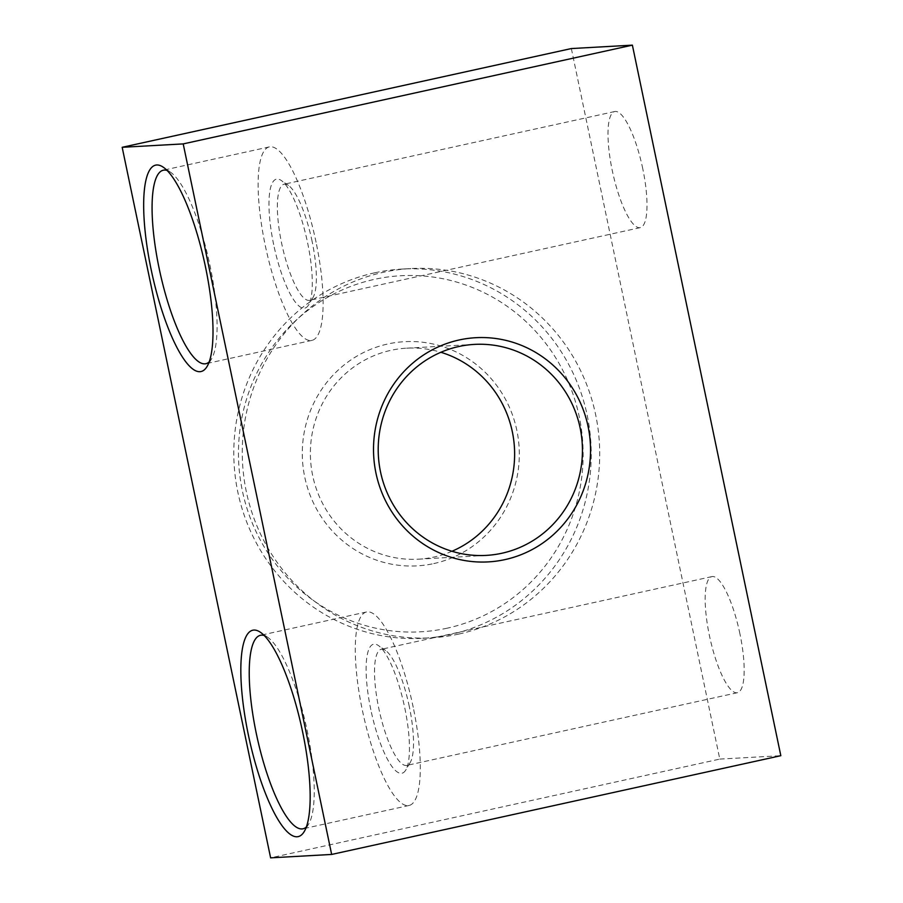 <?xml version="1.0" encoding="UTF-8"?>
<svg xmlns="http://www.w3.org/2000/svg" width="903" height="903" viewBox="0 0 903 903"><rect width="100%" height="100%" fill="white"/><g stroke="black" fill="none" stroke-linecap="round" stroke-linejoin="round"><path stroke-width="0.68" stroke-dasharray="4.51 3.39" d="M209.169 361.922A99.059 25.171 -102.4 0 0 211.55 358.897A99.059 25.171 -102.4 0 0 210.004 265.538A99.059 25.171 -102.4 0 0 170.498 172.191A99.059 25.171 -102.4 0 0 167.078 170.441M273.677 244.589A66.043 16.773 77.6 0 1 281.251 180.465A66.043 16.773 77.6 0 1 307.584 242.704A66.043 16.773 77.6 0 1 308.612 304.932A66.043 16.773 77.6 0 1 273.677 244.589M312.122 241.428A59.44 15.103 -102.4 0 0 288.418 185.408A59.44 15.103 -102.4 0 0 284.106 184.223A59.44 15.103 -102.4 0 0 281.601 243.121A59.44 15.103 -102.4 0 0 309.627 300.327A59.44 15.103 -102.4 0 0 313.048 297.437A59.44 15.103 -102.4 0 0 312.122 241.428M306.331 827.001A99.059 25.171 -102.4 0 0 308.713 823.976A99.059 25.171 -102.4 0 0 307.167 730.629A99.059 25.171 -102.4 0 0 267.66 637.27A99.059 25.171 -102.4 0 0 264.24 635.531M370.828 709.679A66.043 16.773 77.6 0 1 378.413 645.543A66.043 16.773 77.6 0 1 404.747 707.783A66.043 16.773 77.6 0 1 405.774 770.022A66.043 16.773 77.6 0 1 370.828 709.679M409.285 706.507A59.44 15.103 -102.4 0 0 385.581 650.487A59.44 15.103 -102.4 0 0 381.258 649.302A59.44 15.103 -102.4 0 0 378.763 708.212A59.44 15.103 -102.4 0 0 406.79 765.405A59.44 15.103 -102.4 0 0 410.21 762.516A59.44 15.103 -102.4 0 0 409.285 706.507M447.245 628.172A178.309 172.315 -93.2 0 1 242.365 490.803A178.309 172.315 -93.2 0 1 374.373 279.366A178.309 172.315 -93.2 0 1 579.252 416.734A178.309 172.315 -93.2 0 1 447.245 628.172M374.722 272.808A184.912 178.704 86.8 0 0 235.423 477.935A184.912 178.704 86.8 0 0 422.807 638.308A184.912 178.704 86.8 0 0 450.292 634.538A184.912 178.704 86.8 0 0 589.591 429.422A184.912 178.704 86.8 0 0 402.196 269.049A184.912 178.704 86.8 0 0 374.722 272.808M433.745 563.585A112.265 108.495 86.8 0 0 516.866 430.46A112.265 108.495 86.8 0 0 387.872 343.964A112.265 108.495 86.8 0 0 304.751 477.089A112.265 108.495 86.8 0 0 433.745 563.585M451.963 551.281A105.662 102.118 -93.2 0 1 434.095 557.027A105.662 102.118 -93.2 0 1 418.394 559.183A105.662 102.118 -93.2 0 1 311.309 467.54A105.662 102.118 -93.2 0 1 390.909 350.33A105.662 102.118 -93.2 0 1 406.61 348.174A105.662 102.118 -93.2 0 1 440.856 352.283M458.769 634.064A184.912 178.704 -93.2 0 1 431.284 637.834A184.912 178.704 -93.2 0 1 243.9 477.461A184.912 178.704 -93.2 0 1 383.199 272.334A184.912 178.704 -93.2 0 1 410.673 268.575A184.912 178.704 -93.2 0 1 598.068 428.948A184.912 178.704 -93.2 0 1 458.769 634.064M739.929 633.816A59.44 15.103 -102.4 0 0 711.903 576.611A59.44 15.103 -102.4 0 0 709.408 635.52A59.44 15.103 -102.4 0 0 737.435 692.714A59.44 15.103 -102.4 0 0 739.929 633.816M642.767 168.737A59.44 15.103 -102.4 0 0 614.74 111.532A59.44 15.103 -102.4 0 0 612.245 170.43A59.44 15.103 -102.4 0 0 640.272 227.635A59.44 15.103 -102.4 0 0 642.767 168.737M413.224 707.309A99.059 25.171 -102.4 0 0 366.516 611.974A99.059 25.171 -102.4 0 0 362.351 710.153A99.059 25.171 -102.4 0 0 409.059 805.476A99.059 25.171 -102.4 0 0 413.224 707.309M316.061 242.23A99.059 25.171 -102.4 0 0 269.354 146.896A99.059 25.171 -102.4 0 0 265.189 245.063A99.059 25.171 -102.4 0 0 311.896 340.397A99.059 25.171 -102.4 0 0 316.061 242.23M571.351 48.559L719.793 759.096L270.618 857.85M719.793 759.096L780.824 755.698M170.498 172.191L163.33 167.247M288.418 185.408L281.251 180.465M267.66 637.27L260.493 632.326M385.581 650.487L378.413 645.543M422.807 638.308L431.284 637.834M711.903 576.611L381.258 649.302M614.74 111.532L284.106 184.223M366.516 611.974L260.459 635.294M269.354 146.896L163.296 170.215M406.61 348.174L474.436 344.393M418.394 559.183L486.209 555.39M311.896 340.397L205.839 363.717M409.059 805.476L303.002 828.796M640.272 227.635L309.627 300.327M737.435 692.714L406.79 765.405M402.196 269.049L410.673 268.575M410.21 762.516L405.774 770.022M308.713 823.976L304.277 831.482M313.048 297.437L308.612 304.932M211.55 358.897L207.114 366.404"/><path stroke-width="1.35" d="M151.207 269.85A105.662 26.842 77.6 0 1 163.33 167.247A105.662 26.842 77.6 0 1 205.466 266.825A105.662 26.842 77.6 0 1 207.114 366.404A105.662 26.842 77.6 0 1 151.207 269.85M167.078 170.441A99.059 25.171 -102.4 0 0 163.296 170.215A99.059 25.171 -102.4 0 0 159.142 268.383A99.059 25.171 -102.4 0 0 205.839 363.717A99.059 25.171 -102.4 0 0 209.169 361.922M248.37 734.929A105.662 26.842 77.6 0 1 260.493 632.326A105.662 26.842 77.6 0 1 302.618 731.904A105.662 26.842 77.6 0 1 304.277 831.482A105.662 26.842 77.6 0 1 248.37 734.929M264.24 635.531A99.059 25.171 -102.4 0 0 260.459 635.294A99.059 25.171 -102.4 0 0 256.294 733.462A99.059 25.171 -102.4 0 0 303.002 828.796A99.059 25.171 -102.4 0 0 306.331 827.001M459.074 339.991A112.265 108.495 -93.2 0 1 588.079 426.476A112.265 108.495 -93.2 0 1 504.958 559.612A112.265 108.495 -93.2 0 1 375.964 473.116A112.265 108.495 -93.2 0 1 459.074 339.991M501.91 553.246A105.662 102.118 86.8 0 0 581.509 436.036A105.662 102.118 86.8 0 0 474.436 344.393A105.662 102.118 86.8 0 0 458.735 346.538A105.662 102.118 86.8 0 0 379.136 463.747A105.662 102.118 86.8 0 0 486.209 555.39A105.662 102.118 86.8 0 0 501.91 553.246M440.856 352.283A105.662 102.118 -93.2 0 1 514.462 447.99A105.662 102.118 -93.2 0 1 451.963 551.281M331.649 854.441L270.618 857.85L122.176 147.302L571.351 48.559L632.382 45.15L780.824 755.698L331.649 854.441L183.207 143.904L632.382 45.15M122.176 147.302L183.207 143.904"/></g></svg>

